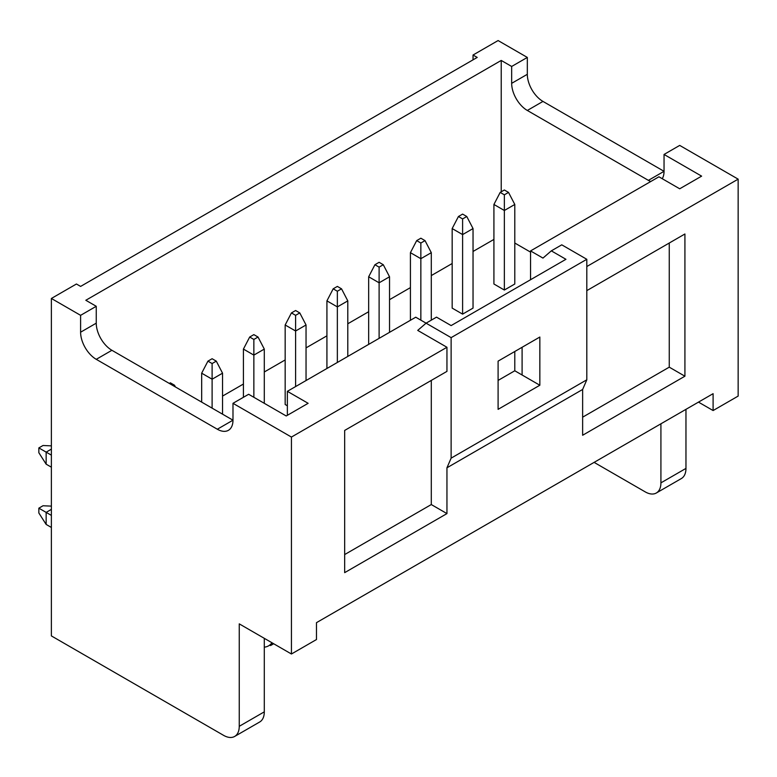 <?xml version="1.0" encoding="UTF-8"?>
<svg xmlns="http://www.w3.org/2000/svg" width="777" height="777" viewBox="0 0 777 777"><rect width="100%" height="100%" fill="white"/><g stroke="black" fill="none" stroke-linecap="round" stroke-linejoin="round"><path stroke-width="1.17" d="M51.379 467.191L46.154 464.18L38.85 452.729L38.85 447.911L43.026 445.503L51.379 445.872M51.379 449.116L46.154 452.127L51.379 455.137M173.494 385.839L174.534 385.237L170.357 382.828L169.318 383.43M175.427 386.956L174.534 385.237M46.154 464.18L46.154 452.127L38.85 447.911M207.935 361.14L212.111 363.549L216.288 361.14L212.111 358.721L207.935 361.14L201.67 373.183L212.111 379.215L212.111 408.139M212.111 363.549L212.111 379.215L222.543 373.183L222.543 414.16M222.543 373.183L216.288 361.14M201.67 402.107L201.67 373.183M249.679 337.033L253.856 339.442L258.032 337.033L253.856 334.625L249.679 337.033L243.424 349.087L253.856 355.108L253.856 397.29M253.856 339.442L253.856 355.108L264.297 349.087L264.297 403.312M264.297 349.087L258.032 337.033M243.424 397.29L243.424 349.087M291.433 312.927L295.61 315.336L299.786 312.927L295.61 310.518L291.433 312.927L285.169 324.98L295.61 331.002L295.61 386.567M295.61 315.336L295.61 331.002L306.041 324.98L306.041 380.536M306.041 324.98L299.786 312.927M287.364 405.788L285.169 404.526L285.169 324.98M333.178 288.821L337.354 291.239L341.53 288.821L337.354 286.412L333.178 288.821L326.923 300.874L337.354 306.905L337.354 362.461M337.354 291.239L337.354 306.905L347.795 300.874L347.795 356.429M347.795 300.874L341.53 288.821M326.923 368.483L326.923 300.874M374.932 264.724L379.108 267.133L383.284 264.724L379.108 262.305L374.932 264.724L368.667 276.777L379.108 282.799L379.108 338.354M379.108 267.133L379.108 282.799L389.539 276.777L389.539 332.333M389.539 276.777L383.284 264.724M368.667 344.386L368.667 276.777M416.676 240.617L420.852 243.026L425.029 240.617L420.852 238.209L416.676 240.617L410.421 252.671L420.852 258.692L420.852 320.153M420.852 243.026L420.852 258.692L431.293 252.671L431.293 320.153M431.293 252.671L425.029 240.617M410.421 320.279L410.421 252.671M458.43 216.511L462.606 218.92L466.783 216.511L462.606 214.102L458.43 216.511L452.165 228.564L462.606 234.586L462.606 314.131L452.165 308.11L452.165 228.564M462.606 218.92L462.606 234.586L473.038 228.564L473.038 308.11L462.606 314.131M473.038 228.564L466.783 216.511M500.184 192.405L504.351 194.823L508.527 192.405L504.351 189.996L500.184 192.405L493.919 204.458L504.351 210.489L504.351 290.035L493.919 284.003L493.919 204.458M504.351 194.823L504.351 210.489L514.792 204.458L514.792 284.003L504.351 290.035M514.792 204.458L508.527 192.405M38.85 508.168L38.85 512.995L46.154 524.436L46.154 512.393L38.85 508.168L43.026 505.759L51.379 506.128M51.379 509.372L46.154 512.393L51.379 515.404M51.379 527.457L46.154 524.436M271.94 642.744A29.526 17.045 60 0 1 268.619 645.823A29.526 17.045 60 0 1 264.297 647.154M522.095 347.27L522.095 375L514.792 370.775L514.792 351.495M650.757 181.517A22.145 12.782 60 0 1 648.387 180.361L664.044 171.319L664.044 154.448L701.621 176.136L679.7 188.792L658.935 176.797L530.555 250.922L542.968 258.09L551.32 250.854L561.761 244.833L586.81 259.295L586.81 379.817L582.633 389.462L582.633 435.256L684.916 376.204L684.916 233.984L586.81 290.627M287.364 415.306L287.364 391.326L308.129 403.312L286.218 415.967L248.64 394.279L232.983 403.312L232.983 420.192L111.907 350.291A22.145 12.782 -120 0 1 96.251 323.174L96.251 306.293L85.82 300.272L501.223 60.441L511.664 66.463L527.321 57.43L498.096 40.559L473.038 55.021L473.038 59.839M582.633 389.462L446.95 467.793L446.95 513.597L344.667 572.649L344.667 430.429L446.95 371.377L446.95 347.27L291.433 437.062L232.983 403.312M217.327 429.225L232.983 420.192A22.145 12.782 -120 0 1 228.399 430.322A22.145 12.782 -120 0 1 217.327 429.225L96.251 359.324A22.145 12.782 -120 0 1 80.604 332.206L80.604 315.336L51.379 298.465L51.379 635.916L223.591 735.353A22.145 12.782 -120 0 0 234.664 736.441A22.145 12.782 -120 0 0 239.248 726.31L239.248 623.863L291.433 654.001L291.433 437.062M291.433 654.001L316.482 639.539L316.482 622.659L713.101 393.677L713.101 410.547L738.15 396.085L738.15 179.147L679.7 145.406L664.044 154.448M586.81 266.53L738.15 179.147M698.484 402.117L713.101 410.547M594.114 462.373L645.26 491.899A22.145 12.782 -120 0 0 656.332 492.997A22.145 12.782 -120 0 0 660.916 482.867L660.916 423.805M656.332 492.997L681.38 478.535A22.145 12.782 -120 0 0 685.965 468.405L685.965 409.343M473.038 55.021L477.214 57.43L80.604 286.412L76.428 284.003L51.379 298.465M80.604 315.336L96.251 306.293M551.32 250.854L565.938 259.295L451.126 325.582L436.509 317.142L426.078 323.174L415.744 317.201L287.364 391.326M446.95 467.793L451.126 458.148L586.81 379.817M273.689 643.754L270.561 645.561L269.813 645.133M530.555 252.127L514.792 243.026M493.919 239.413L473.038 251.466M452.165 263.52L431.293 275.573M410.421 287.616L389.539 299.669M368.667 311.723L347.795 323.776M326.923 335.829L306.041 347.882M285.169 359.936L264.297 371.979M243.424 384.032L222.543 396.085M498.096 409.343L498.096 361.13L539.84 337.033L539.84 385.237L498.096 409.343M522.095 375L539.84 385.237M514.792 370.775L498.096 380.419M582.633 417.181L669.259 367.162L684.916 376.204M669.259 367.162L669.259 243.026M431.293 380.419L431.293 504.555L446.95 513.597M431.293 504.555L344.667 554.564M530.555 279.72L530.555 250.922M648.387 180.361L527.321 110.46A22.145 12.782 60 0 1 511.664 83.343L527.321 74.301A22.145 12.782 -120 0 0 542.968 101.418L664.044 171.319A22.145 12.782 60 0 1 662.237 178.71M511.664 66.463L511.664 83.343M501.223 191.802L501.223 60.441M451.126 458.148L451.126 337.636L426.078 323.174L417.725 330.4L446.95 347.27M451.126 337.636L586.81 259.295M527.321 74.301L527.321 57.43M264.297 638.325L264.297 711.849A22.145 12.782 60 0 1 259.712 721.979L234.664 736.441M660.916 482.867L685.965 468.405M80.604 332.206L96.251 323.174M96.251 359.324L111.907 350.291M527.321 110.46L542.968 101.418M239.248 726.31L264.297 711.849M268.619 645.823L272.941 643.327"/></g></svg>
